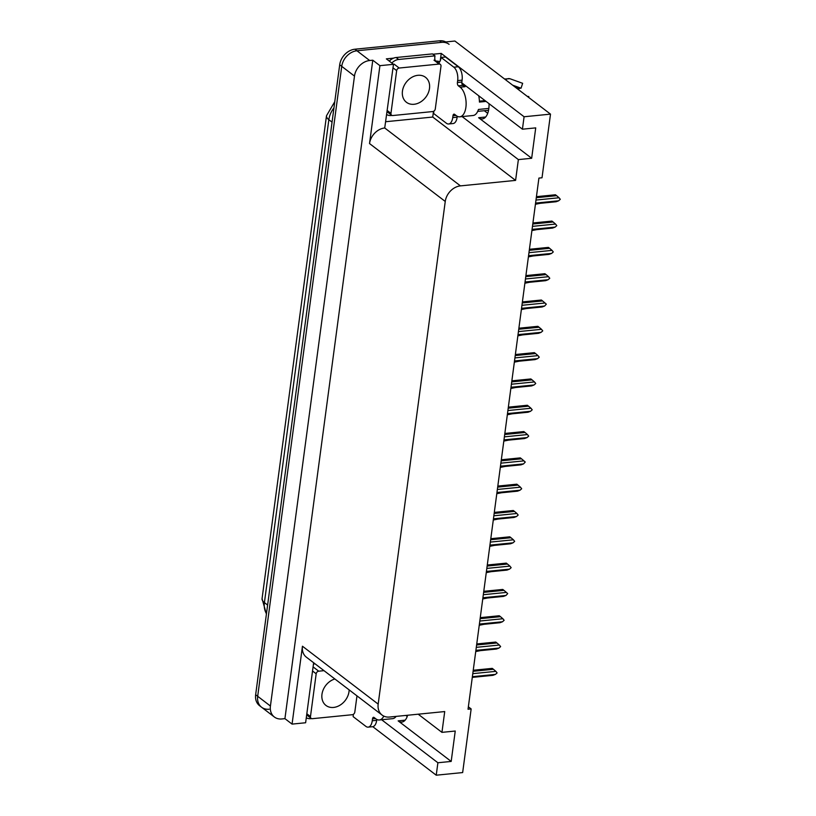 <?xml version="1.0" encoding="UTF-8"?>
<svg xmlns="http://www.w3.org/2000/svg" width="816" height="816" viewBox="0 0 816 816"><rect width="100%" height="100%" fill="white"/><g stroke="black" fill="none" stroke-linecap="round" stroke-linejoin="round"><path stroke-width="1.22" d="M489.029 103.663A16.483 8.282 84.3 0 1 482.287 118.922A16.483 8.282 84.3 0 1 478.625 117.718L531.665 158.273L518.374 159.599L515.59 180.397L460.448 185.885A15.453 12.097 127.4 0 0 445.25 201.45L378.175 704.116A15.453 12.097 127.4 0 0 382.092 715.071A15.453 12.097 127.4 0 0 389.579 717.04L444.72 711.562L441.946 732.36L418.19 714.194M269.086 709.216A15.453 12.097 -52.6 0 1 261.599 707.248A15.453 12.097 -52.6 0 1 257.683 696.293L341.741 66.351A15.453 12.097 -52.6 0 1 356.939 50.776L454.91 41.035L550.504 114.128L524.086 116.759L441.232 53.407L440.252 60.731M433.5 111.353L432.735 117.045L385.825 121.706M460.448 185.885L384.724 127.979L393.485 64.321L386.345 58.864L393.577 58.14M432.888 54.233L441.232 53.407M378.175 704.116L302.45 646.221L292.067 724.108L305.623 722.752L313.64 662.735M302.45 646.221A15.453 12.097 127.4 0 0 306.367 657.176L382.092 715.071M384.724 127.979A15.453 12.097 127.4 0 0 369.526 143.555L379.919 65.668L372.779 60.211L284.927 718.651L281.826 718.957A15.453 12.097 -52.6 0 1 274.339 716.989A15.453 12.097 -52.6 0 1 270.422 706.034L354.481 76.092A15.453 12.097 -52.6 0 1 369.679 60.517L372.779 60.211M393.485 64.321L379.919 65.668M381.643 719.753L437.896 762.756L436.234 775.2L462.652 772.568L471.148 708.931L468.364 706.809M436.234 775.2L372.779 726.679M292.067 724.108L284.927 718.651M407.235 716.489L405.848 715.428M487.713 113.322L484.306 110.721M471.148 708.931L468.037 709.237L538.917 178.082L542.018 177.776L550.504 114.128M515.59 180.397L432.735 117.045M524.086 116.759L522.424 129.203L461.815 82.855M462.121 116.586L518.374 159.599M407.643 715.244A16.483 8.282 -95.7 0 1 401.809 722.078A16.483 8.282 -95.7 0 1 398.147 720.875L451.187 761.43L455.246 731.034L441.946 732.36M451.187 761.43L437.896 762.756M531.665 158.273L535.724 127.877L522.424 129.203M274.339 716.989L261.599 707.248A15.453 12.097 -52.6 0 1 257.683 696.293L341.741 66.351A15.453 12.097 -52.6 0 1 356.939 50.776L441.609 42.361A15.453 12.097 -52.6 0 1 449.096 44.329M261.599 707.248L259.559 705.687A15.453 12.097 -52.6 0 1 255.653 694.732L339.701 64.79A15.453 12.097 -52.6 0 1 354.899 49.215L439.579 40.8A15.453 12.097 -52.6 0 1 445.781 41.942M482.735 650.168L475.738 651.566M473.239 670.273L492.262 668.386L493.435 669.283L473.107 671.303M472.79 673.649L495.863 671.354L493.435 669.283M495.863 671.354L497.107 672.925L495.455 674.393L472.382 676.688M495.455 674.393L492.915 675.342L472.291 677.392M486.254 623.863L479.247 625.26M489.763 597.547L482.756 598.944M493.272 571.241L486.265 572.638M476.748 643.967L495.771 642.07L496.944 642.967L476.615 644.987M476.299 647.333L499.372 645.038L496.944 642.967M499.372 645.038L500.616 646.609L498.964 648.077L475.891 650.372M498.964 648.077L496.424 649.036L475.799 651.086M499.239 615.754L480.267 617.641L499.28 615.764L500.453 616.661L480.124 618.681M479.808 621.027L502.88 618.732L500.453 616.661M502.88 618.732L504.125 620.303L502.472 621.772L479.41 624.067M502.472 621.772L499.933 622.72L479.308 624.77M502.748 589.438L483.776 591.325L502.789 589.448L503.962 590.345L483.633 592.365M483.327 594.711L506.389 592.416L503.962 590.345M506.389 592.416L507.695 593.599L505.991 595.456L482.919 597.751M505.991 595.456L503.441 596.414L482.817 598.465M506.267 563.132L487.285 565.019L506.297 563.142L507.47 564.04L487.142 566.059M486.836 568.405L509.908 566.11L507.47 564.04M509.908 566.11L511.153 567.681L509.5 569.15L486.428 571.445M509.5 569.15L506.96 570.098L486.336 572.149M456.011 115.423L452.982 115.729A2.581 1.295 84.3 0 1 454.002 114.138A2.581 1.295 84.3 0 1 454.573 114.322L456.358 115.688A15.453 7.762 -95.7 0 0 459.785 116.821A15.453 7.762 -95.7 0 0 465.895 107.284A15.453 7.762 -95.7 0 0 460.153 87.19L458.368 85.833A2.581 1.295 84.3 0 1 457.419 82.477L461.846 82.039A2.581 1.295 -95.7 0 0 462.805 85.384L458.368 85.833M478.706 95.778A15.453 7.762 84.3 0 1 479.431 102.082L486.081 101.419M463.304 85.772A15.453 7.762 84.3 0 1 465.028 86.71L462.805 85.384M477.707 111.374L488.549 110.303M488.845 108.416L478.441 109.456A15.453 7.762 84.3 0 1 473.086 115.505L459.785 116.821M485.03 100.603L479.41 101.164M512.642 85.18L521.036 88.21A7.069 3.55 -95.7 0 0 519.251 88.699L515.987 87.74M521.036 88.21L522.648 83.314L510.224 78.836A5.671 4.825 104 0 0 509.827 78.713A5.671 4.825 104 0 0 505.675 79.856M528.778 97.522A11.852 5.957 -95.7 0 0 528.799 96.533L527.269 96.359M527.768 96.747L528.799 96.533M458.276 66.749L453.839 67.187L441.099 57.446L445.536 57.008L458.276 66.749A10.302 5.171 84.3 0 1 462.101 80.141L461.846 82.039M457.276 116.28L457.154 117.188A10.302 5.171 84.3 0 1 453.084 123.542L448.647 123.981A10.302 5.171 84.3 0 1 446.362 123.226L433.622 113.485A10.302 5.171 84.3 0 0 433.775 111.211M453.839 67.187A10.302 5.171 84.3 0 1 457.664 80.58L457.419 82.477M452.982 115.729L452.727 117.626A10.302 5.171 84.3 0 1 448.647 123.981M441.099 57.446A10.302 5.171 84.3 0 1 438.631 63.087M392.017 115.423L391.18 115.505A10.302 8.068 -52.6 0 1 386.774 114.597M435.122 60.415A10.302 8.068 -52.6 0 1 435.01 55.855L432.46 53.897L396.107 57.518A10.302 8.068 127.4 0 0 389.283 61.108M391.833 63.056A10.302 8.068 -52.6 0 1 398.657 59.466L435.01 55.855M436.03 61.098A5.151 1.897 -172.4 0 1 439.804 61.649M375.533 718.58L372.504 718.886A2.581 1.295 84.3 0 1 373.524 717.295A2.581 1.295 84.3 0 1 374.095 717.488L375.87 718.845A15.453 7.762 -95.7 0 0 379.307 719.977A15.453 7.762 -95.7 0 0 383.806 716.122M396.137 716.387A15.453 7.762 84.3 0 1 392.608 718.661L379.307 719.977M376.798 719.447L376.676 720.344A10.302 5.171 84.3 0 1 372.606 726.699L368.169 727.138A10.302 5.171 84.3 0 1 365.884 726.383L353.144 716.642A10.302 5.171 84.3 0 0 353.297 714.367M372.504 718.886L372.249 720.783A10.302 5.171 84.3 0 1 368.169 727.138M311.539 718.58L310.702 718.661A10.302 8.068 -52.6 0 1 306.296 717.754M313.405 664.448A10.302 8.068 -52.6 0 1 314.803 663.622M414.038 104.285A15.718 12.301 127.4 0 0 428.227 93.014A15.718 12.301 127.4 0 0 425.513 77.316A15.718 12.301 127.4 0 0 417.904 75.307A15.718 12.301 127.4 0 0 403.716 86.567A15.718 12.301 127.4 0 0 406.429 102.275A15.718 12.301 127.4 0 0 414.038 104.285M399.187 68.034A2.581 2.02 127.4 0 0 396.658 70.625L390.956 113.373A2.581 2.02 127.4 0 0 391.609 115.199A2.581 2.02 127.4 0 0 392.853 115.525L432.755 111.557A2.581 2.02 127.4 0 0 435.285 108.967L440.987 66.218A2.581 2.02 127.4 0 0 440.334 64.393A2.581 2.02 127.4 0 0 439.09 64.066L399.187 68.034L394.097 64.138M440.334 64.393L435.244 60.496A2.581 2.02 127.4 0 0 433.99 60.17L439.09 64.066M334.876 678.973A15.718 12.301 127.4 0 0 322.728 691.07A15.718 12.301 127.4 0 0 325.951 705.432A15.718 12.301 127.4 0 0 333.56 707.441A15.718 12.301 127.4 0 0 349.146 689.887M324.003 670.66L318.709 671.191A2.581 2.02 127.4 0 0 316.18 673.781L310.478 716.53A2.581 2.02 127.4 0 0 311.131 718.355A2.581 2.02 127.4 0 0 312.375 718.682L352.277 714.714A2.581 2.02 127.4 0 0 354.807 712.123L356.98 695.875M496.781 544.925L489.784 546.322M500.29 518.619L493.292 520.016M503.798 492.303L496.801 493.7M509.776 536.816L490.793 538.703L509.816 536.826L510.979 537.724L490.661 539.743M490.345 542.089L513.417 539.794L510.979 537.724M513.417 539.794L514.661 541.365L513.009 542.834L489.937 545.129M513.009 542.834L510.469 543.793L489.845 545.843M513.284 510.51L494.302 512.397L513.325 510.52L514.498 511.418L494.17 513.437M493.853 515.783L516.926 513.488L514.498 511.418M516.926 513.488L518.17 515.059L516.518 516.528L493.445 518.823M516.518 516.528L513.978 517.477L493.354 519.527M516.793 484.194L497.821 486.081L516.834 484.204L518.007 485.102L497.678 487.121M497.362 489.467L520.435 487.172L518.007 485.102M520.435 487.172L521.679 488.743L520.027 490.212L496.954 492.507M520.027 490.212L517.487 491.171L496.862 493.221M507.317 465.997L500.31 467.395M510.826 439.681L503.819 441.079M514.335 413.375L507.328 414.773M517.844 387.059L510.847 388.457M521.353 360.754L514.355 362.151M520.302 457.888L501.33 459.775L520.343 457.898L521.516 458.796L501.187 460.816M500.871 463.162L523.943 460.867L521.516 458.796M523.943 460.867L525.249 462.04L523.546 463.906L500.473 466.201M523.546 463.906L520.996 464.855L500.371 466.905M504.839 433.48L523.852 431.582L525.025 432.48L504.696 434.5M504.39 436.846L527.462 434.551L525.025 432.48M527.462 434.551L528.707 436.121L527.054 437.59L503.982 439.885M527.054 437.59L524.504 438.549L503.89 440.599M508.348 407.164L527.371 405.277L528.533 406.174L508.205 408.194M507.899 410.54L530.971 408.245L528.533 406.174M530.971 408.245L532.216 409.805L530.563 411.284L507.491 413.579M530.563 411.284L528.023 412.233L507.399 414.283M511.856 380.858L530.879 378.961L532.042 379.858L511.724 381.878M511.408 384.224L534.48 381.929L532.042 379.858M534.48 381.929L535.724 383.5L534.072 384.968L511 387.263M534.072 384.968L531.532 385.927L510.908 387.977M534.347 352.645L515.365 354.532L534.388 352.655L535.561 353.552L515.233 355.572M514.916 357.918L537.989 355.623L535.561 353.552M537.989 355.623L539.233 357.184L537.581 358.663L514.508 360.958M537.581 358.663L535.041 359.611L514.417 361.661M524.872 334.438L517.864 335.835M528.38 308.132L521.373 309.529M531.889 281.816L524.882 283.213M535.398 255.51L528.391 256.897M538.907 229.194L531.91 230.591M542.416 202.888L535.418 204.275M537.856 326.329L518.884 328.216L537.897 326.339L539.07 327.236L518.741 329.256M518.425 331.602L541.498 329.307L539.07 327.236M541.498 329.307L542.742 330.878L541.09 332.347L518.027 334.642M541.09 332.347L538.55 333.305L517.925 335.356M541.365 300.023L522.393 301.91L541.406 300.033L542.579 300.931L522.25 302.95M521.934 305.296L545.006 303.001L542.579 300.931M545.006 303.001L546.312 304.174L544.609 306.041L521.536 308.336M544.609 306.041L542.059 306.989L521.434 309.04M544.884 273.707L525.902 275.594L544.915 273.717L546.088 274.615L525.759 276.634M525.453 278.98L548.525 276.685L546.088 274.615M548.525 276.685L549.77 278.256L548.117 279.725L525.045 282.02M548.117 279.725L545.578 280.684L524.953 282.734M548.393 247.401L529.411 249.288L548.434 247.411L549.596 248.299L529.278 250.328M528.962 252.674L552.034 250.379L549.596 248.299M552.034 250.379L553.279 251.94L551.626 253.419L528.554 255.714M551.626 253.419L549.086 254.368L528.462 256.418M551.902 221.085L532.919 222.972L551.942 221.095L553.115 221.993L532.787 224.012M532.471 226.358L555.543 224.063L553.115 221.993M555.543 224.063L556.787 225.634L555.135 227.103L532.063 229.398M555.135 227.103L552.595 228.062L531.971 230.112M555.41 194.779L536.438 196.666L555.451 194.789L556.624 195.677L536.296 197.707M535.979 200.053L559.052 197.758L556.624 195.677M559.052 197.758L560.296 199.318L558.644 200.797L535.571 203.092M558.644 200.797L556.104 201.746L535.48 203.796M478.625 117.718L485.632 117.014M369.679 60.517L354.899 49.215M354.481 76.092L339.701 64.79M270.422 706.034L255.653 694.732M445.25 201.45L369.526 143.555M398.147 720.875L405.154 720.171M266.404 614.101L262.058 598.679A18.034 6.63 7.6 0 0 264.415 602.606A20.604 16.126 127.4 0 0 266.465 613.683M333.948 107.906A20.604 16.126 127.4 0 0 328.848 119.697A18.034 6.63 -172.4 0 1 326.492 115.77L334.784 101.663M332.051 122.145L328.848 119.697L264.415 602.606L267.617 605.054M439.579 40.8L441.609 42.361M460.153 87.19L464.59 86.751M462.101 80.141L457.664 80.58M452.727 117.626L457.154 117.188M398.657 59.466L396.107 57.518M372.249 720.783L376.676 720.344M396.658 70.625L393.016 67.84M390.956 113.373L387.304 110.578M316.18 673.781L312.538 670.997M318.709 671.191L313.619 667.294M310.478 716.53L306.826 713.745M262.058 598.679L326.492 115.77M473.239 670.262L492.221 668.375M476.748 643.946L495.73 642.059M462.886 85.445L464.936 85.241M509.827 78.713L504.574 79.009M391.609 115.199L387.151 111.792M311.131 718.355L306.673 714.949M504.839 433.459L523.821 431.572M508.348 407.153L527.33 405.266M511.856 380.837L530.839 378.95"/></g></svg>
